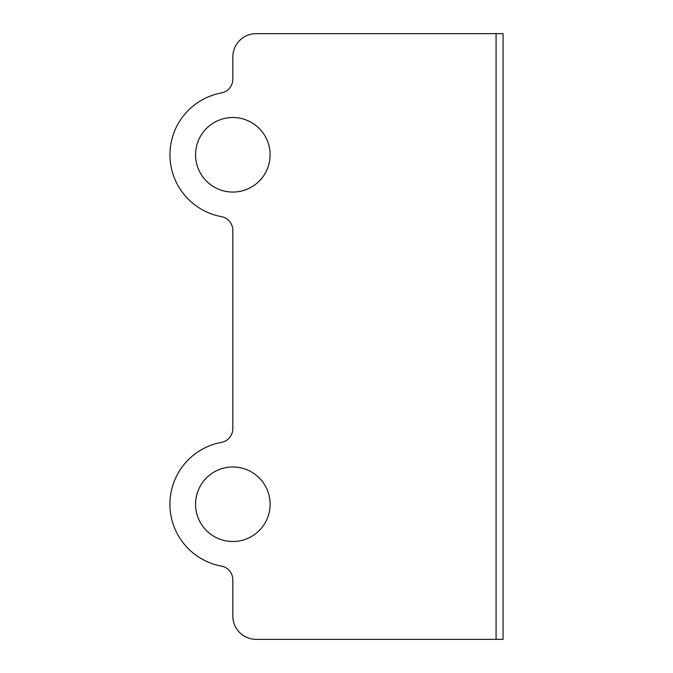 <?xml version="1.0" encoding="UTF-8"?>
<svg xmlns="http://www.w3.org/2000/svg" width="673" height="673" viewBox="0 0 673 673"><rect width="100%" height="100%" fill="white"/><g stroke="black" fill="none" stroke-linecap="round" stroke-linejoin="round"><path stroke-width="1.01" d="M270.109 504.228A37.276 37.276 0 0 0 232.833 466.961A37.276 37.276 0 0 0 195.557 504.228A37.276 37.276 0 0 0 232.833 541.504A37.276 37.276 0 0 0 270.109 504.228M232.833 616.056A23.294 23.294 0 0 0 256.127 639.35L503.068 639.35L503.068 33.65L256.127 33.65A23.294 23.294 0 0 0 232.833 56.944L232.833 79.195A13.982 13.982 0 0 1 221.392 92.941A62.9 62.9 0 0 0 221.392 216.639A13.982 13.982 0 0 1 232.833 230.385L232.833 428.634A13.982 13.982 0 0 1 221.392 442.38A62.9 62.9 0 0 0 221.392 566.086A13.982 13.982 0 0 1 232.833 579.832L232.833 616.056M256.127 33.65L496.077 33.65L496.077 639.35L256.127 639.35M270.109 154.79A37.276 37.276 0 0 0 232.833 117.514A37.276 37.276 0 0 0 195.557 154.79A37.276 37.276 0 0 0 232.833 192.066A37.276 37.276 0 0 0 270.109 154.79M221.392 566.086A13.982 13.982 0 0 1 232.833 579.832M221.392 216.639A13.982 13.982 0 0 1 232.833 230.385"/></g></svg>
